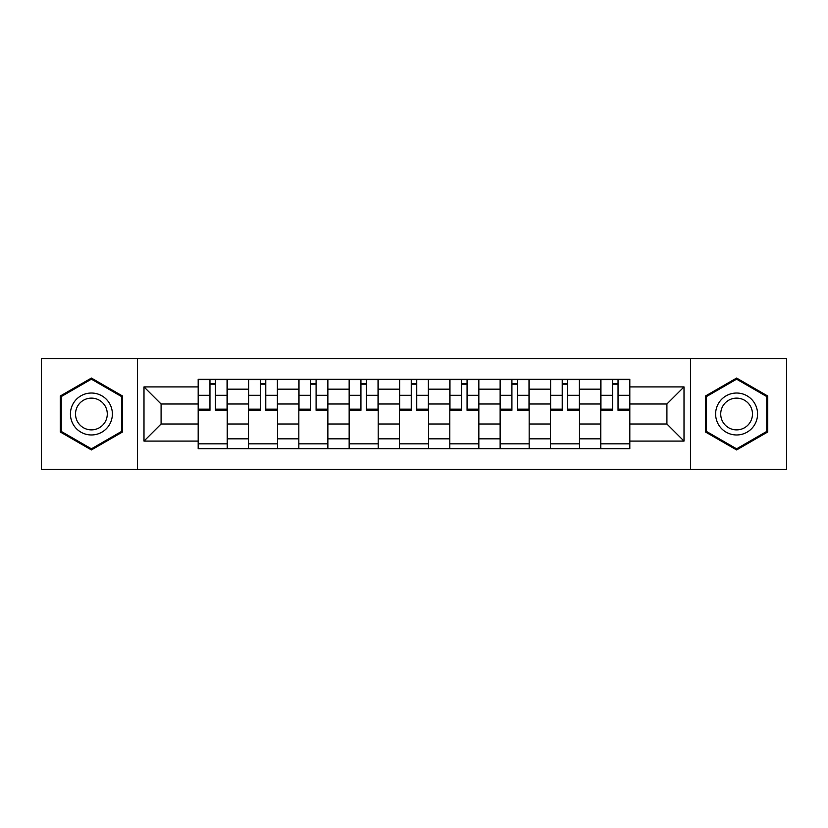 <?xml version="1.0" encoding="UTF-8"?>
<svg xmlns="http://www.w3.org/2000/svg" width="828" height="828" viewBox="0 0 828 828"><rect width="100%" height="100%" fill="white"/><g stroke="black" fill="none" stroke-linecap="round" stroke-linejoin="round"><path stroke-width="1.24" d="M690.469 469.321L786.6 469.321L786.6 358.679L41.4 358.679L41.4 469.321L690.469 469.321L690.469 358.679M248.503 448.683L248.503 389.16L227.214 389.16L227.214 448.683M227.214 389.16L227.214 379.317M248.503 389.16L248.503 379.317M277.546 379.317L277.546 448.683M298.836 448.683L298.836 379.317M327.867 379.317L327.867 448.683M349.157 448.683L349.157 379.317M378.189 379.317L378.189 448.683M399.479 448.683L399.479 379.317M428.521 379.317L428.521 448.683M449.811 448.683L449.811 379.317M478.843 379.317L478.843 448.683M500.133 448.683L500.133 379.317M529.164 379.317L529.164 448.683M550.454 448.683L550.454 379.317M579.496 379.317L579.496 448.683M600.786 448.683L600.786 379.317M600.786 423.998L579.496 423.998M550.454 423.998L529.164 423.998M500.133 423.998L478.843 423.998M449.811 423.998L428.521 423.998M399.479 423.998L378.189 423.998M349.157 423.998L327.867 423.998M298.836 423.998L277.546 423.998M248.503 423.998L227.214 423.998M600.786 404.002L579.496 404.002M550.454 404.002L529.164 404.002M500.133 404.002L478.843 404.002M449.811 404.002L428.521 404.002M399.479 404.002L378.189 404.002M349.157 404.002L327.867 404.002M298.836 404.002L277.546 404.002M248.503 404.002L227.214 404.002M161.087 423.998L198.182 423.998L198.182 404.002L161.087 404.002L161.087 423.998L143.989 441.096L143.989 386.904L198.182 386.904L198.182 404.002M629.818 404.002L629.818 423.998L666.913 423.998L666.913 404.002L629.818 404.002L629.818 379.317L198.182 379.317L198.182 386.904M629.818 386.904L684.011 386.904L684.011 441.096L629.818 441.096L629.818 423.998M198.182 423.998L198.182 448.683L629.818 448.683L629.818 441.096M198.182 441.096L143.989 441.096M137.531 469.321L137.531 358.679M122.534 396.022L91.401 378.054L60.268 396.022L60.268 431.978L91.401 449.946L122.534 431.978L122.534 396.022M767.732 396.022L736.599 378.054L705.466 396.022L705.466 431.978L736.599 449.946L767.732 431.978L767.732 396.022M227.214 443.839L198.182 443.839M209.96 384.161L215.446 384.161M277.546 443.839L248.503 443.839M260.282 384.161L265.767 384.161M327.867 443.839L298.836 443.839M310.603 384.161L316.089 384.161M378.189 443.839L349.157 443.839M360.936 384.161L366.421 384.161M428.521 443.839L399.479 443.839M411.257 384.161L416.743 384.161M478.843 443.839L449.811 443.839M461.579 384.161L467.064 384.161M529.164 443.839L500.133 443.839M511.911 384.161L517.396 384.161M579.496 443.839L550.454 443.839M562.233 384.161L567.718 384.161M629.818 443.839L600.786 443.839M612.554 384.161L618.04 384.161M143.989 386.904L161.087 404.002M666.913 423.998L684.011 441.096M666.913 404.002L684.011 386.904M215.446 409.177L227.058 409.177L227.058 410.295L215.446 410.295L215.446 379.648L227.058 379.648L220.6 379.648M227.058 409.177L227.058 379.648M209.96 383.84L215.446 383.84M204.795 379.648L198.347 379.648L198.347 410.295L209.96 410.295L209.96 379.648L205.282 379.648M198.347 379.648L220.124 379.648M265.767 409.177L277.38 409.177L277.38 410.295L265.767 410.295L265.767 379.648L277.38 379.648L270.932 379.648M277.38 409.177L277.38 379.648M260.282 383.84L265.767 383.84M255.117 379.648L248.669 379.648L248.669 410.295L260.282 410.295L260.282 379.648L255.604 379.648M248.669 379.648L270.445 379.648M316.089 409.177L327.702 409.177L327.702 410.295L316.089 410.295L316.089 379.648L327.702 379.648L321.254 379.648M327.702 409.177L327.702 379.648M310.603 383.84L316.089 383.84M305.449 379.648L298.991 379.648L298.991 410.295L310.603 410.295L310.603 379.648L305.925 379.648M298.991 379.648L320.767 379.648M73.247 424.485A20.969 20.969 0 0 0 101.885 432.164A20.969 20.969 0 0 0 109.565 403.515A20.969 20.969 0 0 0 80.916 395.836A20.969 20.969 0 0 0 73.247 424.485M77.656 421.938A15.877 15.877 0 0 0 99.339 427.745A15.877 15.877 0 0 0 105.156 406.062A15.877 15.877 0 0 0 83.462 400.255A15.877 15.877 0 0 0 77.656 421.938M91.401 379.172L121.561 396.581L121.561 431.419L91.401 448.828L61.241 431.419L61.241 396.581L91.401 379.172M718.435 424.485A20.969 20.969 0 0 0 747.084 432.164A20.969 20.969 0 0 0 754.753 403.515A20.969 20.969 0 0 0 726.115 395.836A20.969 20.969 0 0 0 718.435 424.485M722.844 421.938A15.877 15.877 0 0 0 744.538 427.745A15.877 15.877 0 0 0 750.344 406.062A15.877 15.877 0 0 0 728.661 400.255A15.877 15.877 0 0 0 722.844 421.938M736.599 379.172L766.759 396.581L766.759 431.419L736.599 448.828L706.439 431.419L706.439 396.581L736.599 379.172M366.421 409.177L378.034 409.177L378.034 410.295L366.421 410.295L366.421 379.648L378.034 379.648L371.575 379.648M378.034 409.177L378.034 379.648M360.936 383.84L366.421 383.84M355.771 379.648L349.323 379.648L349.323 410.295L360.936 410.295L360.936 379.648L356.257 379.648M349.323 379.648L371.099 379.648M416.743 409.177L428.355 409.177L428.355 410.295L416.743 410.295L416.743 379.648L428.355 379.648L421.907 379.648M428.355 409.177L428.355 379.648M411.257 383.84L416.743 383.84M406.093 379.648L399.645 379.648L399.645 410.295L411.257 410.295L411.257 379.648L406.579 379.648M399.645 379.648L421.421 379.648M467.064 409.177L478.677 409.177L478.677 410.295L467.064 410.295L467.064 379.648L478.677 379.648L472.229 379.648M478.677 409.177L478.677 379.648M461.579 383.84L467.064 383.84M456.425 379.648L449.966 379.648L449.966 410.295L461.579 410.295L461.579 379.648L456.901 379.648M449.966 379.648L471.743 379.648M517.396 409.177L529.009 409.177L529.009 410.295L517.396 410.295L517.396 379.648L529.009 379.648L522.551 379.648M529.009 409.177L529.009 379.648M511.911 383.84L517.396 383.84M506.746 379.648L500.298 379.648L500.298 410.295L511.911 410.295L511.911 379.648L507.233 379.648M500.298 379.648L522.075 379.648M567.718 409.177L579.331 409.177L579.331 410.295L567.718 410.295L567.718 379.648L579.331 379.648L572.883 379.648M579.331 409.177L579.331 379.648M562.233 383.84L567.718 383.84M557.068 379.648L550.62 379.648L550.62 410.295L562.233 410.295L562.233 379.648L557.554 379.648M550.62 379.648L572.396 379.648M618.04 409.177L629.653 409.177L629.653 410.295L618.04 410.295L618.04 379.648L629.653 379.648L623.205 379.648M629.653 409.177L629.653 379.648M612.554 383.84L618.04 383.84M607.4 379.648L600.942 379.648L600.942 410.295L612.554 410.295L612.554 379.648L607.876 379.648M600.942 379.648L622.718 379.648M550.454 389.16L529.164 389.16M500.133 389.16L478.843 389.16M449.811 389.16L428.521 389.16M399.479 389.16L378.189 389.16M349.157 389.16L327.867 389.16M298.836 389.16L277.546 389.16M600.786 389.16L579.496 389.16M550.454 438.84L529.164 438.84M500.133 438.84L478.843 438.84M449.811 438.84L428.521 438.84M399.479 438.84L378.189 438.84M349.157 438.84L327.867 438.84M298.836 438.84L277.546 438.84M248.503 438.84L227.214 438.84M600.786 438.84L579.496 438.84M215.446 395.308L227.058 395.308M198.347 409.177L209.96 409.177M198.347 395.308L209.96 395.308M265.767 395.308L277.38 395.308M248.669 409.177L260.282 409.177M248.669 395.308L260.282 395.308M316.089 395.308L327.702 395.308M298.991 409.177L310.603 409.177M298.991 395.308L310.603 395.308M366.421 395.308L378.034 395.308M349.323 409.177L360.936 409.177M349.323 395.308L360.936 395.308M416.743 395.308L428.355 395.308M399.645 409.177L411.257 409.177M399.645 395.308L411.257 395.308M467.064 395.308L478.677 395.308M449.966 409.177L461.579 409.177M449.966 395.308L461.579 395.308M517.396 395.308L529.009 395.308M500.298 409.177L511.911 409.177M500.298 395.308L511.911 395.308M567.718 395.308L579.331 395.308M550.62 409.177L562.233 409.177M550.62 395.308L562.233 395.308M618.04 395.308L629.653 395.308M600.942 409.177L612.554 409.177M600.942 395.308L612.554 395.308"/></g></svg>
